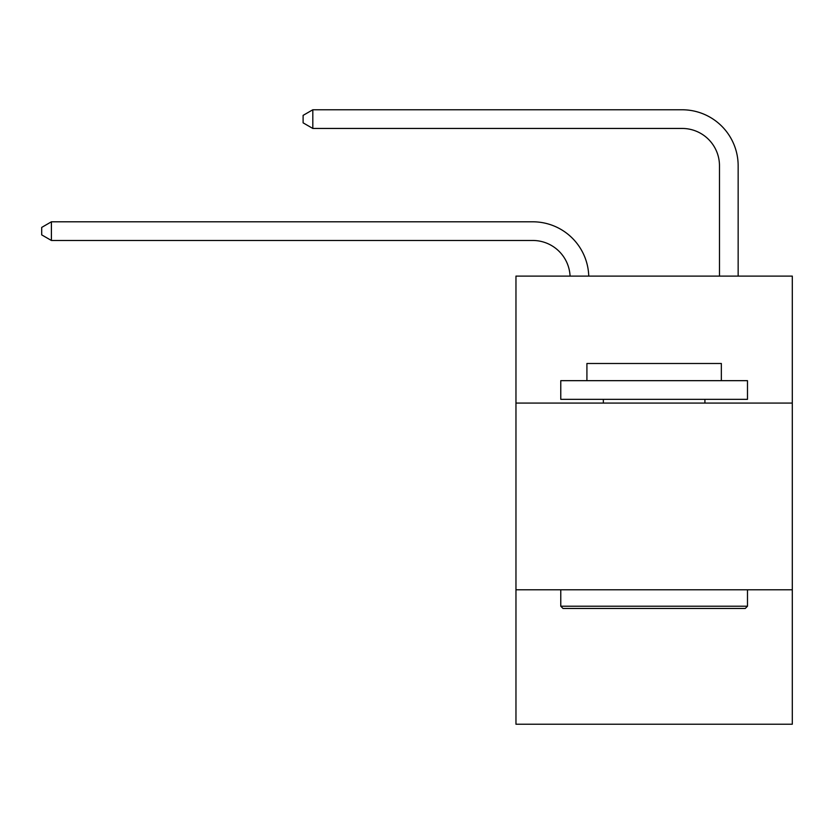 <?xml version="1.0" encoding="UTF-8"?>
<svg xmlns="http://www.w3.org/2000/svg" width="834" height="834" viewBox="0 0 834 834"><rect width="100%" height="100%" fill="white"/><g stroke="black" fill="none" stroke-linecap="round" stroke-linejoin="round"><path stroke-width="1.25" d="M792.3 403.072L792.3 276.106L515.965 276.106L515.965 403.072L792.3 403.072L792.3 724.225L515.965 724.225L515.965 403.072M792.3 589.784L515.965 589.784M532.759 240.473A37.342 37.342 0 0 1 570.07 276.106A37.342 37.342 0 0 0 532.759 240.473A37.342 37.342 0 0 1 570.07 276.106A37.342 37.342 0 0 0 532.759 240.473A37.342 37.342 0 0 1 570.07 276.106A37.342 37.342 0 0 0 532.759 240.473A37.342 37.342 0 0 1 570.07 276.106A37.342 37.342 0 0 0 532.759 240.473A37.342 37.342 0 0 1 570.07 276.106A37.342 37.342 0 0 0 532.759 240.473A37.342 37.342 0 0 1 570.07 276.106A37.342 37.342 0 0 0 532.759 240.473A37.342 37.342 0 0 1 570.07 276.106A37.342 37.342 0 0 0 532.759 240.473A37.342 37.342 0 0 1 570.07 276.106A37.342 37.342 0 0 0 532.759 240.473A37.342 37.342 0 0 1 570.07 276.106A37.342 37.342 0 0 0 532.759 240.473A37.342 37.342 0 0 1 570.07 276.106A37.342 37.342 0 0 0 532.759 240.473L51.406 240.473L41.7 234.875L41.7 227.411L51.406 221.802L532.759 221.802A56.014 56.014 0 0 1 588.752 276.106M719.481 276.106L719.481 165.789A37.342 37.342 0 0 0 682.139 128.446L312.813 128.446L303.107 122.848L303.107 115.373L312.813 109.775L682.139 109.775A56.014 56.014 0 0 1 738.153 165.789L738.153 276.106M563.013 608.455L560.771 606.214L747.483 606.214L745.252 608.455L563.013 608.455M747.483 380.669L747.483 399.34L560.771 399.34L560.771 380.669L747.483 380.669M586.917 380.669L586.917 363.488L721.347 363.488L721.347 380.669M747.483 589.784L747.483 606.214M560.771 589.784L560.771 606.214M704.918 399.34L704.918 403.072M603.347 399.34L603.347 403.072M51.406 240.473L51.406 221.802L532.759 221.802M719.481 165.789A37.342 37.342 0 0 0 682.139 128.446A37.342 37.342 0 0 1 719.481 165.789A37.342 37.342 0 0 0 682.139 128.446A37.342 37.342 0 0 1 719.481 165.789A37.342 37.342 0 0 0 682.139 128.446A37.342 37.342 0 0 1 719.481 165.789A37.342 37.342 0 0 0 682.139 128.446A37.342 37.342 0 0 1 719.481 165.789A37.342 37.342 0 0 0 682.139 128.446A37.342 37.342 0 0 1 719.481 165.789A37.342 37.342 0 0 0 682.139 128.446A37.342 37.342 0 0 1 719.481 165.789A37.342 37.342 0 0 0 682.139 128.446A37.342 37.342 0 0 1 719.481 165.789A37.342 37.342 0 0 0 682.139 128.446A37.342 37.342 0 0 1 719.481 165.789A37.342 37.342 0 0 0 682.139 128.446A37.342 37.342 0 0 1 719.481 165.789A37.342 37.342 0 0 0 682.139 128.446M312.813 128.446L312.813 109.775L682.139 109.775"/></g></svg>
